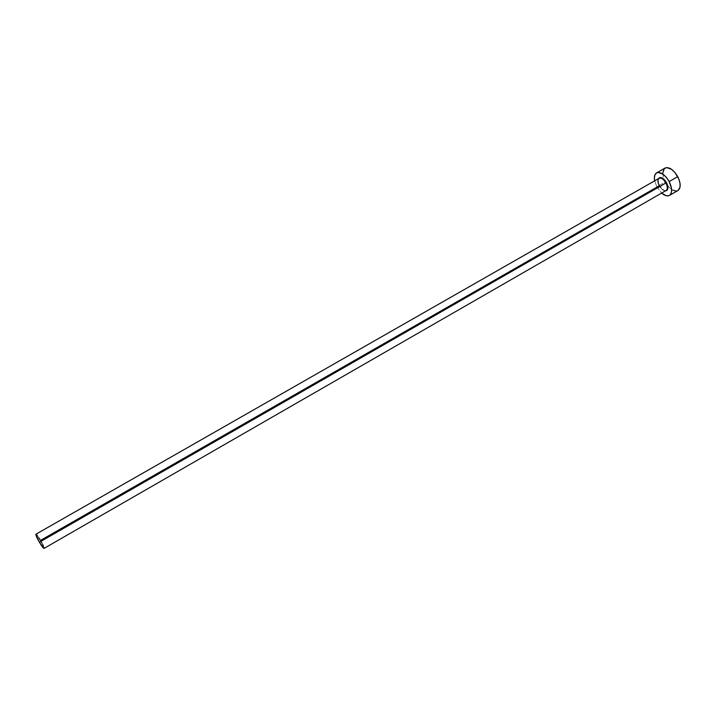 <?xml version="1.0" encoding="UTF-8"?>
<svg xmlns="http://www.w3.org/2000/svg" width="716" height="716" viewBox="0 0 716 716"><rect width="100%" height="100%" fill="white"/><g stroke="black" fill="none" stroke-linecap="round" stroke-linejoin="round"><path stroke-width="0.54" stroke-dasharray="3.58 2.69" d="M659.409 185.686C657.986 182.857 657.628 180.53 658.344 178.731L658.067 181.801L659.409 185.686L661.933 189.078L665.343 190.93C663.168 190.554 661.19 188.8 659.409 185.686M659.114 178.284C657.494 179.644 657.539 182.15 659.275 185.793C661.593 189.633 663.875 191.199 666.113 190.492M44.07 548.044L44.007 548.411C44.222 547.615 43.05 544.957 40.49 540.428C38.091 536.418 36.561 534.351 35.881 534.243M665.057 168.054C662.425 170.005 662.094 173.782 664.063 179.394L665.245 181.954L656.832 186.778L661.647 193.06L656.832 186.778L665.245 181.954L667.661 185.659C671.501 190.196 674.928 191.816 677.945 190.528M656.832 186.778L654.639 180.844L656.832 186.778M662.783 173.174L663.41 177.425L666.524 184.11L669.612 187.807L672.977 190.232M676.137 191.029L677.918 190.546M666.068 190.51C663.822 191.163 661.557 189.597 659.275 185.793L40.49 540.428L41.268 541.806M37.438 535.729L38.888 537.814M42.011 543.175L42.665 544.464M43.22 545.646L43.936 547.472M665.889 190.617C665.647 191.951 663.49 190.304 659.445 185.677C657.941 180.566 657.762 178.15 658.899 178.409"/><path stroke-width="1.07" d="M665.889 190.617L666.113 190.492C667.733 189.14 667.679 186.643 665.952 182.983L666.507 182.696L664.887 180.28L661.996 177.872L660.188 177.443L658.344 178.731C660.483 176.324 663.204 177.649 666.507 182.696L665.952 182.983C663.643 179.17 661.378 177.595 659.159 178.266C657.494 179.6 657.53 182.115 659.275 185.793L40.49 540.428L38.888 537.814M666.068 190.51C667.733 189.194 667.697 186.688 665.952 182.983L39.398 542.236C41.805 546.263 43.336 548.322 44.007 548.42L39.398 542.236L665.952 182.983C663.625 179.134 661.342 177.568 659.114 178.284L35.881 534.243C35.648 535.013 36.82 537.68 39.398 542.236L35.836 534.279M669.487 195.405L677.945 190.528C680.979 188.031 680.916 183.412 677.748 176.655L669.174 181.578C672.36 188.335 672.449 192.953 669.46 195.423C667.312 196.488 664.708 195.701 661.647 193.06L666.175 195.719L669.013 195.647L670.113 194.94L671.465 192.327L671.519 188.442L669.174 181.578L677.748 176.655C673.443 169.567 669.209 166.703 665.057 168.054L656.572 172.887M654.639 180.844C653.914 176.861 654.549 174.212 656.554 172.896C660.653 171.571 664.86 174.471 669.174 181.578L666.345 177.353L662.998 174.185L658.156 172.44L656.849 172.744L654.979 174.659L654.335 177.989L654.639 180.844M666.507 182.696L667.849 186.634L667.831 188.863L667.061 190.375L665.343 190.93C668.297 190.474 668.69 187.735 666.507 182.696M672.977 190.232L676.137 191.029M677.918 190.546L679.985 187.413L680.066 183.52L678.822 178.964L674.92 172.449L671.563 169.298L666.686 167.58L664.269 168.663L662.783 173.174M36.033 534.243L37.438 535.729M41.268 541.806L42.011 543.175M42.665 544.464L43.22 545.646M43.936 547.472L44.07 548.044M666.113 190.492L44.007 548.42"/></g></svg>
